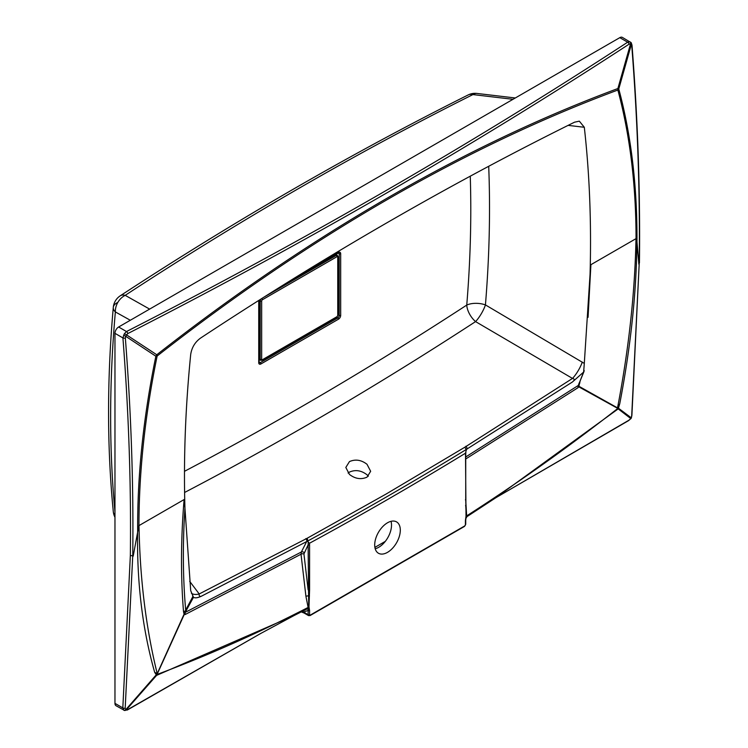 <?xml version="1.0" encoding="UTF-8"?>
<svg xmlns="http://www.w3.org/2000/svg" width="748" height="748" viewBox="0 0 748 748"><rect width="100%" height="100%" fill="white"/><g stroke="black" fill="none" stroke-linecap="round" stroke-linejoin="round"><path stroke-width="1.12" d="M387.501 552.351A18.111 10.453 120 0 0 399.329 536.4A18.111 10.453 120 0 0 396.552 521.889A18.111 10.453 120 0 0 387.501 522.787A18.111 10.453 120 0 0 375.674 538.738A18.111 10.453 120 0 0 378.451 553.249A18.111 10.453 120 0 0 387.501 552.351M391.026 521.319A18.111 10.453 -60 0 1 378.722 547.284A18.111 10.453 -60 0 1 375.197 548.751M348.11 473.054L349.456 472.091C355.44 469.492 361.293 470.389 367.016 474.793L368.381 476.186M349.456 474.428L345.819 467.453L349.456 461.591C355.44 458.992 361.293 459.889 367.016 464.293L370.653 471.287L367.016 477.168C361.022 479.758 355.169 478.842 349.456 474.428M513.006 99.306L472.923 94.585A3686.378 2128.341 120 0 0 299.06 188.262A3686.378 2128.341 120 0 0 125.197 295.348L149.637 309.102M636.941 241.978C636.417 293.001 630.676 346.941 619.737 403.789L618.456 408.202L631.265 417.814L631.695 415.785A2.066 1.262 3 0 0 631.901 415.28L639.213 263.408C640.073 192.554 637.586 119.951 631.751 45.6L631.368 44.384L618.774 88.965A5.171 0.617 -164 0 0 617.885 88.535L630.517 43.917L629.143 44.132C550.762 95.277 469.772 144.99 386.164 193.283C302.51 241.557 216.396 288.317 127.805 333.571L126.552 334.88L156.762 354.767A5.171 3.282 123.1 0 1 155.864 356.226L125.729 336.32L125.337 337.984C131.143 412.391 133.612 485.003 132.751 555.811L130.348 555.54C131.209 484.779 128.731 412.232 122.915 337.918L124.364 333.702L126.496 331.542C303.8 241.006 470.847 144.56 627.665 42.197L629.919 41.813L630.751 42.327A2.066 1.767 -39.6 0 1 631.134 42.664L622.373 37.4A5.171 2.983 -60 0 0 619.793 37.652L118.633 326.998L126.496 331.542A2.066 1.122 -117.1 0 1 127.805 333.571M488.706 166.28A1162.392 671.106 -60 0 1 485.433 304.913L584.3 363.416L590.06 274.301A1192.574 688.534 120 0 0 584.31 127.272L579.326 121.157L574.548 122.186A3707.032 2140.271 120 0 0 387.501 222.455A3707.032 2140.271 120 0 0 200.455 338.161C194.966 342.191 191.712 347.642 190.693 354.524A1192.574 688.534 120 0 0 184.943 508.191L184.943 508.285C182.606 543.824 182.858 577.765 185.682 610.106L192.928 596.427L192.601 595.81M189.702 581.355L199.211 593.959L307.213 538.223L386.071 494.063L464.929 447.164L572.51 378.432L475.569 321.603A3676.85 2122.843 -60 0 1 307.839 424.686A3676.85 2122.843 -60 0 1 184.597 492.474M465.929 518.373L465.724 520.103A1.038 0.598 180 0 1 465.415 520.524L466.013 516.242L465.499 453.185C413.504 484.994 361.499 515.007 309.504 543.244L309.579 544.825A1.038 0.598 180 0 1 308.12 544.825L308.241 542.02L309.504 543.244M309.579 589.817L308.989 606.899A1.038 0.552 -176.2 0 1 308.7 606.993L308.12 544.825L303.94 553.969L308.12 589.817A1.038 0.598 180 0 0 309.579 589.817L309.579 544.825M308.989 606.899L309.579 610.499A1.038 0.598 180 0 1 308.12 610.499L303.585 612.042A2.066 1.197 120 0 0 304.015 612.986L301.266 611.92M584.3 363.416L583.636 372.065L572.388 382.013L466.874 449.081L466.079 450.642M465.724 456.972L578.335 385.426L584.216 370.512M628.834 420.264A2.066 1.197 59.9 0 1 628.507 420.666L496.681 497.233L628.834 420.264L630.779 418.581L618.194 408.876L495.167 498.177L467.098 516.531M618.727 407.342L617.352 408.184L578.541 386.707L578.017 387.698L465.724 458.982M465.724 499.945L466.649 515.905C517.653 483.199 568.284 447.182 618.559 407.866M139.016 525.582C139.904 578.681 145.972 628.03 157.22 673.639L184.092 614.127L183.531 611.808C180.661 576.269 180.848 538.85 184.102 499.561L138.969 525.61M184.102 499.561L184.943 508.191M636.109 238.593L590.901 264.689L590.079 273.628M193.489 597.315L185.205 612.397L301.341 552.015L306.689 541.561L201.259 596.278C197.584 597.914 194.994 598.26 193.489 597.315L190.703 590.658L184.943 508.285M584.31 127.272L568.125 125.374M638.867 264.222L636.959 241.669L635.987 238.668C634.921 292.879 628.769 349.279 617.521 407.884L619.737 403.789M138.969 525.059L133.2 556.166M638.829 261.978L638.783 263.231M124.523 710.45L116.043 705.729A5.171 2.983 -60 0 1 114.968 703.363L114.968 333.337A5.171 2.983 -60 0 1 118.633 326.998M293.992 615.585L306.951 609.022L294.02 615.576L156.584 675.388L126.29 709.843L127.665 709.609A2.066 1.187 60.1 0 1 127.338 710.011L123.953 710.301L122.822 707.898L130.348 555.54M127.665 709.609L260.809 633.416L294.02 615.576M590.901 264.689L588.068 317.339M580.177 380.844L578.821 386.23L617.521 407.884A2.066 1.524 -61 0 0 617.352 408.184M132.751 555.811L125.187 708.216L125.823 709.628L156.332 674.724C206.588 656.015 257.181 633.584 308.12 607.432L305.932 596.38L301.023 554.221L185.027 614.594L184.345 614.286L157.389 673.733L156.07 674.453L154.658 672.293C142.354 628.872 136.688 581.514 137.651 530.239M631.695 415.785L639.213 263.408M130.311 320.256L115.36 311.935A15.521 7.957 -175 0 1 113.285 307.428L113.285 307.428A15.521 7.957 -175 0 1 117.763 302.454M385.314 541.365L374.888 547.386M465.499 453.185L466.415 449.389C413.56 481.749 360.714 512.268 307.867 540.926L308.241 542.02M466.294 449.885L466.874 449.081L466.294 449.885L464.929 447.164M631.751 45.6A2.066 1.075 -4.4 0 0 631.995 45.039L631.134 42.664A2.066 1.767 -39.6 0 1 631.368 44.384L630.517 43.917A2.066 1.487 -71.5 0 0 629.919 41.813M124.364 333.702L126.552 334.88L125.729 336.32L123.56 335.151M154.658 672.293L157.389 673.733M184.878 612.434A1.038 0.636 -146.9 0 0 185.205 612.397L185.027 614.594L184.709 613.706A2.066 1.552 -59.7 0 0 184.345 614.286L184.092 614.127A2.066 1.477 -7.5 0 1 184.709 613.64L185.682 610.106A1.038 0.739 -151.7 0 0 186.589 610.134M303.94 553.969A2.066 1.01 -6.7 0 0 301.023 554.221L301.341 552.015A2.066 1.58 27.1 0 1 304.118 552.65M578.316 385.501L578.335 385.426A1.038 0.898 -165.9 0 0 578.587 385.136L578.223 386.454A1.038 0.58 -170.6 0 1 578.082 386.538L578.316 385.501A1.038 0.86 -164.3 0 0 578.541 385.257A2.066 0.701 23.6 0 1 579.242 385.127M578.073 386.623A1.038 0.626 -175.9 0 0 578.213 386.52L578.223 386.454A2.066 1.019 12.2 0 1 578.821 386.23A2.066 1.524 -61 0 0 578.541 386.707L578.017 387.698L578.082 386.538M306.848 609.068L308.12 607.432A2.066 1.318 -23 0 1 308.7 606.993L308.204 609.246A2.066 1.468 -112 0 0 306.951 609.022L306.942 609.022M156.584 675.388L156.472 674.92M125.823 709.628L126.29 709.843A2.066 1.945 131.5 0 1 123.822 710.207A2.066 1.44 125.6 0 0 125.823 709.628M465.78 505.545L466.219 516.045A2.066 0.626 -173.2 0 1 466.649 515.905L466.687 516.475A2.066 1.786 165.5 0 0 466.219 517.13L465.817 518.392L465.995 517.289M618.456 408.202L618.194 408.876M630.975 418.347L630.779 418.581A2.066 1.945 -52.9 0 0 631.265 417.814L631.237 417.88M466.21 517.438A2.066 1.851 -107.2 0 1 466.883 516.672M466.013 516.242A1.038 0.645 175.9 0 0 466.219 516.045L466.219 517.13M307.914 541.318L306.689 541.561A2.066 1.234 -118.5 0 0 305.801 538.644M306.83 609.087A2.066 1.683 -110.6 0 1 308.148 609.386L308.363 609.115M301.659 611.714L303.585 612.042L308.12 614.66L308.148 609.386A1.038 0.795 151.7 0 0 309.261 608.966M309.457 595.894A1.038 0.57 -177.5 0 1 308.279 595.969A2.066 1.01 -6.6 0 0 305.932 596.38M579.831 383.004A2.066 1.075 9.4 0 0 579.158 383.331M579.195 382.911A1.038 0.823 -157.7 0 1 579.158 383.322L578.905 384.042A1.038 0.888 -163.9 0 0 578.933 383.855L578.587 385.136M186.018 611.116A1.038 0.664 -147.8 0 1 185.326 611.097A2.066 1.412 -4.8 0 0 183.531 611.808M185.149 612.49A1.038 0.673 -150.9 0 1 184.85 612.556A2.066 1.711 -23.3 0 0 183.849 613.397M465.873 452.213L465.724 454.429A1.038 0.598 180 0 1 465.415 454.859M465.724 454.429L465.724 499.421A1.038 0.598 180 0 1 465.415 499.851M572.388 382.013C574.716 380.134 574.763 378.937 572.51 378.432A15.521 4.31 -59.5 0 0 582.281 362.06M466.874 449.081A2.066 1.159 -121.5 0 0 465.864 446.229M307.867 540.926L307.213 538.223M191.394 593.258A15.521 8.359 -37.1 0 0 199.211 593.959C198.949 595.913 199.632 596.689 201.259 596.278M584.038 371.41L579.158 383.322A1.038 0.823 -157.7 0 1 578.896 383.64M578.746 384.594L578.905 384.042A1.038 0.888 -163.9 0 1 578.597 384.463M631.901 415.28L631.359 417.88A2.066 2.066 0 0 1 630.975 418.553L628.507 420.666M631.995 45.039L631.995 45.039C637.81 119.418 640.297 192.03 639.437 262.866M629.143 44.132A2.066 1.262 -123.1 0 0 627.665 42.197L619.793 37.652M125.337 337.984A2.066 1.075 175.6 0 1 122.915 337.918L114.968 333.337M125.187 708.216A2.066 1.262 -177 0 1 122.822 707.898L114.968 703.363M184.485 471.315A3661.853 2114.185 120 0 0 299.705 407.754A3661.853 2114.185 120 0 0 466.752 305.081A15.521 8.022 4.7 0 1 485.433 304.913A15.521 4.254 -59.7 0 1 475.569 321.603A15.521 8.368 -123.1 0 1 466.752 305.081A1147.395 662.457 120 0 0 470.268 176.182M515.307 97.979L476.869 93.435A15.521 8.546 96.7 0 0 472.923 94.585A15.521 9.537 -116.6 0 0 468.117 94.968C352.121 152.994 236.162 219.94 120.241 295.806A15.521 8.34 -123.2 0 1 125.197 295.348A15.521 12.641 119.3 0 0 115.36 311.935A1171.92 676.613 120 0 0 114.968 511.782M114.968 515.409A15.521 9.864 174.4 0 1 113.294 511.613L113.294 511.613A15.521 15.521 0 0 0 114.968 517.261M137.66 529.893A752.899 434.691 -60 0 1 155.864 356.226A5.171 2.113 -168.4 0 0 157.136 356.039A5.171 2.412 -128.1 0 0 156.762 354.767A1854.395 1070.64 -60 0 1 387.324 198.061A1854.395 1070.64 -60 0 1 617.885 88.535A5.171 3.469 -110.4 0 1 617.867 90.041A1852.796 1069.715 120 0 0 157.136 356.039A751.301 433.765 120 0 0 138.96 525.059M465.415 520.524L465.415 524.685A1.038 0.598 -60 0 1 464.686 525.956L310.317 615.08A1.038 0.598 -60 0 1 309.579 614.66L309.579 610.499M636.043 238.285A751.301 433.765 120 0 0 617.867 90.041A5.171 3.656 -15 0 0 618.774 88.965A752.899 434.691 -60 0 1 636.978 241.679M299.892 274.731L338.479 252.45A3.104 1.795 -60 0 1 340.677 253.712L340.677 315.385A3.104 1.795 -60 0 1 338.479 319.19L260.93 363.958A3.104 1.795 -60 0 1 258.733 362.696L258.733 301.023A3.104 1.795 -60 0 1 258.789 300.416M308.036 608.068A2.066 0.86 -152.4 0 1 308.672 608.087L309.008 607.918M465.752 505.059A1.038 0.626 177.4 0 1 465.845 505.302L465.845 505.302A1.038 0.626 177.4 0 1 465.546 505.779M304.015 612.986L308.55 615.604A2.066 1.197 120 0 1 308.12 614.66A1.038 0.598 0 0 0 309.579 614.66M463.956 526.377A1.038 0.598 -120 0 0 464.686 525.956M310.317 615.08A1.038 0.598 60 0 1 310.102 615.557L464.471 526.424L465.724 524.264A1.038 0.598 0 0 1 465.415 524.685M127.338 710.011L260.818 633.416M338.049 314.721L339.218 315.385L339.218 253.712L338.049 253.048M259.042 362.023L260.201 362.696L337.75 317.919L336.591 317.255M263.642 297.349L336.291 255.405L335.123 254.731M259.042 358.647L260.201 359.311L260.201 301.023L259.051 300.359M262.389 359.741L337.021 316.656A1.038 0.598 120 0 0 337.75 315.385L337.75 257.097A1.038 0.598 120 0 0 337.021 256.676L262.389 299.761A1.038 0.598 120 0 0 261.66 301.023L261.66 359.311A1.038 0.598 120 0 0 262.389 359.741A1.038 0.598 60 0 1 262.183 360.209L260.631 360.265A2.066 1.197 -60 0 1 260.201 359.311A1.038 0.598 180 0 0 261.66 359.311M337.021 256.676A1.038 0.598 60 0 0 336.291 255.405A2.066 1.197 -60 0 1 337.32 255.302L335.73 254.385M261.66 360.162A2.066 1.197 -60 0 1 260.631 360.265L259.042 359.349M261.66 301.023A1.038 0.598 180 0 1 260.201 301.023A2.066 1.197 -60 0 1 261.071 298.966M340.677 253.712A1.038 0.598 180 0 1 339.218 253.712A2.066 1.197 120 0 0 338.788 252.768L291.252 280.061M338.479 319.19A1.038 0.598 60 0 0 337.75 317.919A2.066 1.197 120 0 0 339.218 315.385A1.038 0.598 180 0 0 340.677 315.385M258.93 300.331A1.038 0.598 180 0 1 259.042 300.603L259.163 362.799A2.066 1.197 120 0 0 260.201 362.696A1.038 0.598 60 0 1 260.93 363.958M259.07 300.238L259.042 300.603A1.038 0.598 180 0 1 258.733 301.023M338.479 252.45A1.038 0.598 60 0 1 338.264 252.918M261.744 298.546A1.038 0.598 60 0 1 262.389 299.761M337.75 256.246A1.038 0.598 180 0 1 337.75 257.097M337.021 316.656A1.038 0.598 60 0 1 336.806 317.124L262.183 360.209M337.32 255.302L338.049 256.676L338.049 314.964A1.038 0.598 180 0 1 337.75 315.385M496.691 497.233L495.139 498.196M466.107 518.158L466.939 516.653L495.167 498.177M465.724 499.421L466.098 511.445M465.724 520.103L465.724 524.264M308.55 615.604L310.102 615.557M476.869 93.435A15.521 15.521 0 0 0 468.117 94.968M120.241 295.806A15.521 15.521 0 0 0 113.285 307.428C106.992 379.012 106.992 447.07 113.294 511.613M336.806 317.124L338.049 314.964"/></g></svg>
